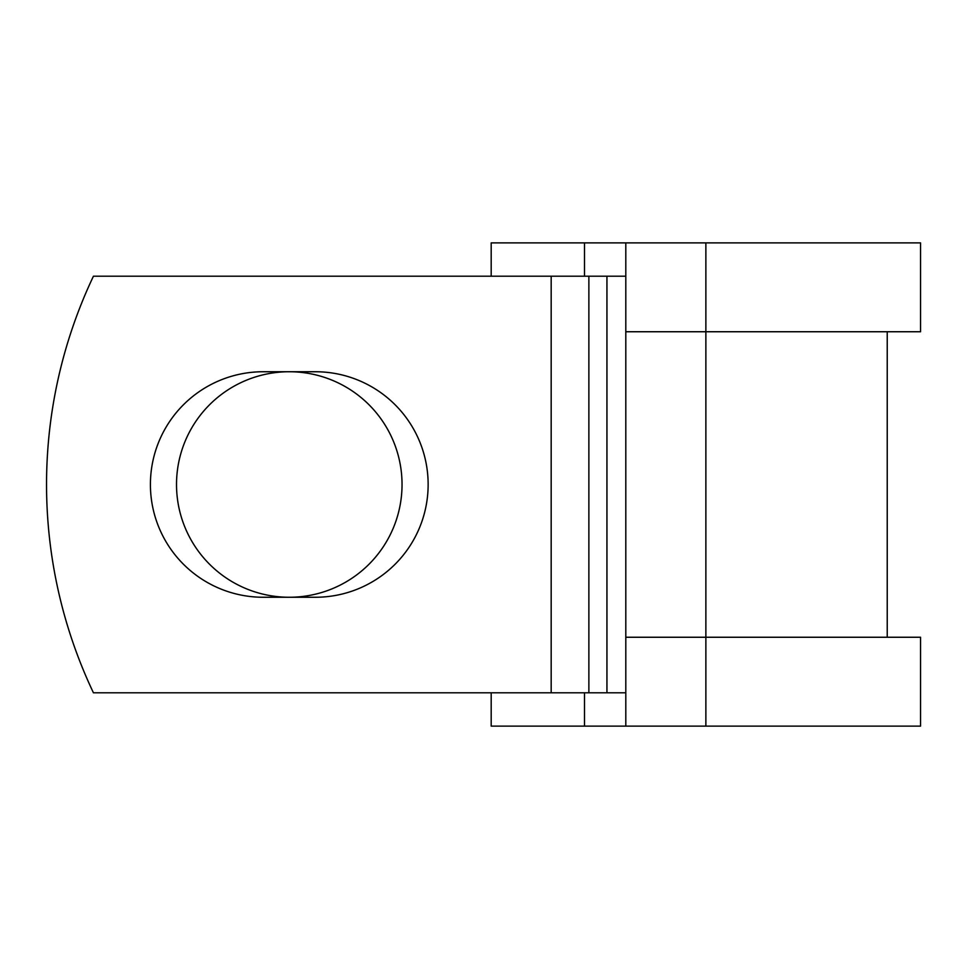 <?xml version="1.0" encoding="UTF-8"?>
<svg xmlns="http://www.w3.org/2000/svg" width="969" height="969" viewBox="0 0 969 969"><rect width="100%" height="100%" fill="white"/><g stroke="black" fill="none" stroke-linecap="round" stroke-linejoin="round"><path stroke-width="1.45" d="M150.413 484.5A112.755 112.755 0 0 0 263.168 597.255L315.385 597.255A112.755 112.755 0 0 0 428.141 484.5A112.755 112.755 0 0 0 315.385 371.745L263.168 371.745A112.755 112.755 0 0 0 150.413 484.5M176.515 484.5A112.755 112.755 0 0 1 289.283 371.745A112.755 112.755 0 0 1 402.038 484.5A112.755 112.755 0 0 1 289.283 597.255A112.755 112.755 0 0 1 176.515 484.5M551.179 276.201L93.436 276.201A486.026 486.026 0 0 0 93.436 692.799L551.179 692.799L551.179 276.201L625.804 276.201M625.804 692.799L551.179 692.799M584.501 692.799L584.501 726.12L491.186 726.12L491.186 692.799M705.868 726.12L625.804 726.12L625.804 637.251L920.55 637.251L920.55 726.12L705.868 726.12L705.868 242.88L584.501 242.88L584.501 276.201M491.186 276.201L491.186 242.88L584.501 242.88M625.804 726.12L584.501 726.12M625.804 637.251L625.804 331.749L920.55 331.749L920.55 242.88L705.868 242.88M625.804 331.749L625.804 242.88M606.945 692.799L606.945 276.201M588.873 692.799L588.873 276.201M887.229 637.251L887.229 331.749"/></g></svg>
